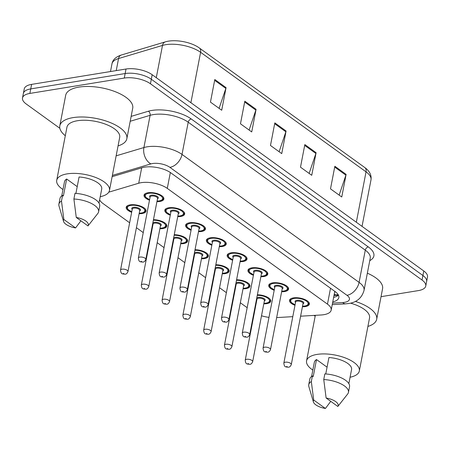 <?xml version="1.0" encoding="UTF-8"?>
<svg xmlns="http://www.w3.org/2000/svg" width="450" height="450" viewBox="0 0 450 450"><rect width="100%" height="100%" fill="white"/><g stroke="black" fill="none" stroke-linecap="round" stroke-linejoin="round"><path stroke-width="0.67" d="M236.593 279.765A10.114 4.179 10.9 0 1 249.964 286.2A10.114 4.179 10.9 0 1 246.037 288.63A10.114 4.179 10.9 0 1 243.028 288.81M235.575 287.376A10.114 4.179 10.9 0 1 235.159 287.218M215.809 264.746A10.114 4.179 10.9 0 1 229.179 271.187A10.114 4.179 10.9 0 1 225.253 273.611A10.114 4.179 10.9 0 1 222.244 273.791M214.796 272.357A10.114 4.179 10.9 0 1 214.374 272.199M195.03 249.727A10.114 4.179 10.9 0 1 208.401 256.168A10.114 4.179 10.9 0 1 204.469 258.593A10.114 4.179 10.9 0 1 201.459 258.773M194.012 257.338A10.114 4.179 10.9 0 1 193.596 257.181M174.246 234.709A10.114 4.179 10.9 0 1 187.616 241.149A10.114 4.179 10.9 0 1 183.684 243.574A10.114 4.179 10.9 0 1 180.675 243.754M173.227 242.319A10.114 4.179 10.9 0 1 172.811 242.162M153.461 219.69A10.114 4.179 10.9 0 1 166.832 226.131A10.114 4.179 10.9 0 1 162.906 228.555A10.114 4.179 10.9 0 1 159.891 228.741M152.443 227.306A10.114 4.179 10.9 0 1 152.027 227.143M131.664 212.287A10.114 4.179 10.9 0 1 126.186 207.287A10.114 4.179 10.9 0 1 130.118 204.862A10.114 4.179 10.9 0 1 140.912 206.241A10.114 4.179 10.9 0 1 146.047 211.112A10.114 4.179 10.9 0 1 142.121 213.536A10.114 4.179 10.9 0 1 139.112 213.722M257.377 294.784A10.114 4.179 10.9 0 1 270.748 301.219A10.114 4.179 10.9 0 1 266.822 303.643A10.114 4.179 10.9 0 1 263.807 303.829M256.359 302.394A10.114 4.179 10.9 0 1 255.943 302.231M274.191 290.295A10.114 4.179 10.9 0 1 268.718 285.294A10.114 4.179 10.9 0 1 272.649 282.87A10.114 4.179 10.9 0 1 283.444 284.248A10.114 4.179 10.9 0 1 288.579 289.119A10.114 4.179 10.9 0 1 284.653 291.544A10.114 4.179 10.9 0 1 281.644 291.729M253.412 275.276A10.114 4.179 10.9 0 1 247.939 270.276A10.114 4.179 10.9 0 1 251.865 267.851A10.114 4.179 10.9 0 1 262.659 269.229A10.114 4.179 10.9 0 1 267.795 274.101A10.114 4.179 10.9 0 1 263.869 276.525A10.114 4.179 10.9 0 1 260.859 276.711M232.627 260.257A10.114 4.179 10.9 0 1 227.154 255.257A10.114 4.179 10.9 0 1 231.081 252.833A10.114 4.179 10.9 0 1 241.875 254.211A10.114 4.179 10.9 0 1 247.016 259.082A10.114 4.179 10.9 0 1 243.084 261.506A10.114 4.179 10.9 0 1 240.075 261.692M211.843 245.239A10.114 4.179 10.9 0 1 206.37 240.238A10.114 4.179 10.9 0 1 210.296 237.814A10.114 4.179 10.9 0 1 221.091 239.197A10.114 4.179 10.9 0 1 226.232 244.063A10.114 4.179 10.9 0 1 222.3 246.487A10.114 4.179 10.9 0 1 219.291 246.673M191.059 230.22A10.114 4.179 10.9 0 1 185.586 225.225A10.114 4.179 10.9 0 1 189.512 222.795A10.114 4.179 10.9 0 1 200.306 224.179A10.114 4.179 10.9 0 1 205.447 229.044A10.114 4.179 10.9 0 1 201.521 231.474A10.114 4.179 10.9 0 1 198.506 231.654M170.28 215.201A10.114 4.179 10.9 0 1 164.801 210.206A10.114 4.179 10.9 0 1 168.733 207.782A10.114 4.179 10.9 0 1 179.528 209.16A10.114 4.179 10.9 0 1 184.663 214.031A10.114 4.179 10.9 0 1 180.737 216.456A10.114 4.179 10.9 0 1 177.727 216.636M149.496 200.183A10.114 4.179 10.9 0 1 144.023 195.188A10.114 4.179 10.9 0 1 147.949 192.763A10.114 4.179 10.9 0 1 158.743 194.141A10.114 4.179 10.9 0 1 163.879 199.013A10.114 4.179 10.9 0 1 159.953 201.437A10.114 4.179 10.9 0 1 156.943 201.617M294.975 305.308A10.114 4.179 10.9 0 1 289.502 300.313A10.114 4.179 10.9 0 1 293.428 297.889A10.114 4.179 10.9 0 1 304.223 299.267A10.114 4.179 10.9 0 1 309.364 304.138A10.114 4.179 10.9 0 1 305.438 306.562A10.114 4.179 10.9 0 1 302.423 306.743M300.606 316.192L321.053 314.989A18.962 7.836 -169.1 0 0 323.809 314.691A18.962 7.836 -169.1 0 0 331.178 310.146A18.962 7.836 -169.1 0 0 327.465 304.132L167.287 188.393A18.962 7.836 -169.1 0 0 138.707 183.229L108.788 192.167M334.716 291.279A18.962 7.836 10.9 0 1 334.659 292.061L331.178 310.146M276.66 317.599L292.793 316.648M253.963 312.525A18.962 7.836 -169.1 0 0 254.362 312.767M261.506 315.782A18.962 7.836 -169.1 0 0 268.982 317.363M99.63 199.817A18.962 7.836 -169.1 0 0 103.011 203.535L129.639 222.778M136.423 227.678L143.252 232.611M150.03 237.51L150.424 237.797M157.208 242.696L164.031 247.629M170.814 252.529L171.208 252.81M177.986 257.715L184.815 262.648M191.599 267.548L191.993 267.829M198.771 272.728L205.599 277.667M212.377 282.566L212.777 282.847M219.555 287.747L226.384 292.68M233.162 297.579L233.556 297.866M240.339 302.766L247.168 307.699M59.856 128.295L26.213 103.984A18.962 7.836 10.9 0 1 22.5 97.971A18.962 7.836 10.9 0 1 29.863 93.426L124.279 78.064L125.151 73.541A18.962 7.836 10.9 0 1 151.312 79.251L422.916 275.512A18.962 7.836 10.9 0 1 426.628 281.526A18.962 7.836 10.9 0 0 422.916 275.512L151.312 79.251A18.962 7.836 10.9 0 0 125.151 73.541L30.735 88.903L125.151 73.541L126.017 69.019A18.962 7.836 10.9 0 1 152.179 74.728L423.787 270.99A18.962 7.836 10.9 0 1 427.5 277.003L425.756 286.048A18.962 7.836 10.9 0 1 418.393 290.593L381.043 296.674M22.5 97.971L23.372 93.448A18.962 7.836 10.9 0 1 30.735 88.903A18.962 7.836 10.9 0 0 23.372 93.448L24.244 88.931A18.962 7.836 10.9 0 1 31.607 84.381L126.017 69.019M214.808 79.504L210.454 102.111L221.709 110.244L226.063 87.638L214.808 79.504M219.099 108.354L225.855 88.431A5.057 3.442 -54.1 0 0 226.063 87.638M244.822 101.188L240.469 123.801L251.724 131.934L256.078 109.322L244.822 101.188M249.109 130.044L255.864 110.115A5.057 3.442 -54.1 0 0 256.078 109.322M334.856 166.252L330.502 188.859L341.758 196.993L346.112 174.381L334.856 166.252M339.142 195.103L345.898 175.179A5.057 3.442 -54.1 0 0 346.112 174.381M304.847 144.562L300.493 167.175L311.743 175.303L316.097 152.696L304.847 144.562M309.133 173.419L315.889 153.489A5.057 3.442 -54.1 0 0 316.097 152.696M274.832 122.878L270.478 145.485L281.734 153.619L286.088 131.012L274.832 122.878M279.118 151.729L285.874 131.805A5.057 3.442 -54.1 0 0 286.088 131.012M332.764 301.888A18.962 7.836 -169.1 0 0 338.839 297.591A18.962 7.836 -169.1 0 0 335.126 291.577L170.814 172.845A18.962 7.836 -169.1 0 0 142.234 167.687L112.129 176.676M338.451 295.172A18.962 7.836 10.9 0 1 333.636 297.366M124.279 78.064A18.962 7.836 10.9 0 1 150.441 83.767L422.044 280.035A18.962 7.836 10.9 0 1 425.756 286.048M355.41 301.41A34.133 14.102 10.9 0 1 376.689 319.258A34.133 14.102 10.9 0 1 367.909 326.424M367.352 273.178A34.133 14.102 10.9 0 1 382.567 288.737L376.689 319.258M312.84 370.063A26.865 11.098 10.9 0 1 306.568 360.855A26.865 11.098 10.9 0 1 317.002 354.414A26.865 11.098 10.9 0 1 345.673 358.076A26.865 11.098 10.9 0 1 359.325 371.014A26.865 11.098 10.9 0 1 350.077 377.235M350.55 303.154A26.865 11.098 10.9 0 1 369.551 317.88L359.325 371.014M313.414 401.974A12.639 5.22 10.9 0 1 313.695 400.016L325.406 408.482A12.639 5.22 10.9 0 1 313.414 401.974L308.841 386.522A20.227 8.353 10.9 0 1 308.728 384.716A20.227 8.353 10.9 0 1 311.327 381.566L312.418 375.913L313.239 376.509L316.502 359.55L327.066 367.183M311.608 376.447L314.325 362.346A18.962 7.836 10.9 0 1 316.502 359.55M330.761 401.349L325.406 408.482M313.695 400.016L311.327 381.566M308.728 384.716L309.819 379.063A20.227 8.353 10.9 0 1 312.418 375.913M325.761 373.95L328.928 357.531A18.962 7.836 10.9 0 1 351.562 369.517L348.851 383.619M315.152 316.266A34.133 14.102 10.9 0 1 314.123 315.399M326.115 397.997A12.639 5.22 10.9 0 1 337.832 406.457L326.115 397.997L323.752 379.547A20.227 8.353 10.9 0 1 348.452 392.366A20.227 8.353 10.9 0 1 347.681 393.998L337.832 406.457M323.752 379.547L324.838 373.894A20.227 8.353 10.9 0 1 349.537 386.713L348.452 392.366M65.306 135.72A34.133 14.102 10.9 0 1 59.811 125.809A34.133 14.102 10.9 0 1 73.069 117.619A34.133 14.102 10.9 0 1 109.496 122.276A34.133 14.102 10.9 0 1 126.844 138.713A34.133 14.102 10.9 0 1 118.063 145.879M59.811 125.809L65.689 95.282A34.133 14.102 10.9 0 1 78.947 87.097A34.133 14.102 10.9 0 1 115.374 91.755A34.133 14.102 10.9 0 1 132.722 108.191L126.844 138.713M62.989 189.523A26.865 11.098 10.9 0 1 56.717 180.309A26.865 11.098 10.9 0 1 67.151 173.869A26.865 11.098 10.9 0 1 95.822 177.536A26.865 11.098 10.9 0 1 109.474 190.468A26.865 11.098 10.9 0 1 100.232 196.695M56.717 180.309L66.949 127.181A26.865 11.098 10.9 0 1 77.383 120.741A26.865 11.098 10.9 0 1 106.054 124.403A26.865 11.098 10.9 0 1 119.706 137.34L109.474 190.468M63.568 221.434A12.639 5.22 10.9 0 1 63.844 219.476L75.561 227.936A12.639 5.22 10.9 0 1 63.568 221.434L58.989 205.976A20.227 8.353 10.9 0 1 58.883 204.176A20.227 8.353 10.9 0 1 61.481 201.026L62.567 195.373L63.388 195.964L66.656 179.01L77.22 186.643M61.762 195.907L64.474 181.806A18.962 7.836 10.9 0 1 66.656 179.01M80.91 220.809L75.561 227.936M63.844 219.476L61.481 201.026M58.883 204.176L59.968 198.523A20.227 8.353 10.9 0 1 62.567 195.373M75.915 193.41L79.076 176.985A18.962 7.836 10.9 0 1 101.717 188.977L99 203.079M76.269 217.451A12.639 5.22 10.9 0 1 87.981 225.917L76.269 217.451L73.901 199.001A20.227 8.353 10.9 0 1 98.601 211.826A20.227 8.353 10.9 0 1 97.83 213.458L87.981 225.917M73.901 199.001L74.992 193.354A20.227 8.353 10.9 0 1 99.692 206.173L98.601 211.826M334.62 292.258A6.322 2.61 -169.1 0 0 335.261 291.679M334.204 294.424A18.962 9.051 86.6 0 0 336.431 294.863L334.091 295.003M330.519 288.253L327.465 304.132M141.671 167.856L138.707 183.229M170.342 172.519L167.287 188.393M121.309 55.018L165.246 41.895A6.322 4.511 73.4 0 0 162.495 45.422L118.558 58.545A25.284 10.446 -169.1 0 0 111.966 63.877C112.635 59.844 115.751 56.891 121.309 55.018A6.322 4.511 73.4 0 0 118.558 58.545L116.235 70.611M165.246 41.895C174.797 38.919 191.042 41.873 199.339 47.987A6.322 4.303 125.9 0 1 200.604 52.301A25.284 10.446 -169.1 0 0 162.495 45.422L156.285 77.692M356.338 222.249L366.041 171.849A6.322 4.303 -54.1 0 0 364.776 167.535C369.602 171.028 371.672 175.134 370.991 179.865A25.284 10.446 -169.1 0 0 366.041 171.849L200.604 52.301L190.896 102.701M152.179 74.728L150.441 83.767M423.787 270.99L422.044 280.035M31.607 84.381L29.863 93.426M274.674 123.711L285.874 131.805M304.684 145.395L315.889 153.489M334.699 167.085L345.898 175.179M244.659 102.021L255.864 110.115M214.65 80.336L225.855 88.431M332.527 303.131L342.697 302.535A12.639 5.22 -169.1 0 0 344.537 302.338A12.639 5.22 -169.1 0 0 346.973 295.301L169.898 167.349A12.639 5.22 -169.1 0 0 152.46 163.541A12.639 5.22 -169.1 0 0 150.846 163.907L112.376 175.393M116.145 155.835L143.91 147.544A25.284 10.446 10.9 0 1 147.133 146.818A25.284 10.446 10.9 0 1 182.014 154.423L359.083 282.375A25.284 10.446 10.9 0 1 364.033 290.391L370.238 258.176A25.284 10.446 -169.1 0 0 365.287 250.161L188.218 122.209A25.284 10.446 -169.1 0 0 153.338 114.598A25.284 10.446 -169.1 0 0 150.114 115.324L130.202 121.275M131.141 116.381L148.376 111.234A28.44 11.751 10.9 0 1 191.25 118.98L368.319 246.932A3.161 2.154 -54.1 0 0 365.287 250.161L359.083 282.375A12.639 8.606 125.9 0 1 346.973 295.301M148.376 111.234A3.161 2.256 -106.6 0 1 150.114 115.324L143.91 147.544A12.639 9.022 73.4 0 0 150.846 163.907M368.319 246.932A28.44 11.751 10.9 0 1 369.765 260.634M169.898 167.349A12.639 8.606 125.9 0 0 182.014 154.423L188.218 122.209A3.161 2.154 -54.1 0 1 191.25 118.98M342.697 302.535A12.639 6.03 86.6 0 0 345.611 303.851L332.235 304.639M338.439 295.183L334.007 295.442M295.071 304.819L291.279 302.507L290.323 301.044L290.233 299.869A9.478 3.915 10.9 0 1 291.285 298.491M302.535 306.186A8.848 3.656 -169.1 0 0 304.684 306.022A8.848 3.656 -169.1 0 0 306.388 301.095A8.848 3.656 -169.1 0 0 294.182 298.429A8.848 3.656 -169.1 0 0 295.082 304.751M295.532 302.434A4.427 1.828 10.9 0 1 296.809 300.33A4.427 1.828 10.9 0 1 302.473 301.376A4.427 1.828 10.9 0 1 302.979 303.868M303.047 303.508A3.791 1.569 -169.1 0 0 301.123 301.68A3.791 1.569 -169.1 0 0 297.073 301.162A3.791 1.569 -169.1 0 0 295.599 302.074L283.843 363.116A3.791 1.569 10.9 0 1 285.317 362.205A3.791 1.569 10.9 0 1 289.367 362.723A3.791 1.569 10.9 0 1 291.291 364.551L303.047 303.508M286.65 366.39L287.398 366.93L286.65 366.39M308.385 301.787A9.478 3.915 10.9 0 1 308.852 303.452L309.015 302.591M269.769 298.868A9.478 3.915 10.9 0 1 270.236 300.538C269.218 301.899 271.029 301.657 266.282 303.159L263.903 303.334M263.914 303.266A8.848 3.656 -169.1 0 0 266.068 303.103A8.848 3.656 -169.1 0 0 268.324 298.614A8.848 3.656 -169.1 0 0 257.265 295.358M256.916 299.514A4.427 1.828 10.9 0 1 256.562 299.031M256.759 297.984A4.427 1.828 10.9 0 1 258.193 297.411A4.427 1.828 10.9 0 1 263.858 298.463A4.427 1.828 10.9 0 1 264.364 300.949M252.675 361.637L264.431 300.589A3.791 1.569 -169.1 0 0 262.507 298.766A3.791 1.569 -169.1 0 0 258.457 298.249A3.791 1.569 -169.1 0 0 256.984 299.154L245.227 360.202A3.791 1.569 10.9 0 1 246.701 359.291A3.791 1.569 10.9 0 1 250.751 359.809A3.791 1.569 10.9 0 1 252.675 361.637C251.916 363.437 250.971 364.326 249.834 364.309C247.078 363.887 245.722 364.663 245.227 360.202M248.782 364.016L248.034 363.471L248.782 364.016M256.056 301.657A8.848 3.656 -169.1 0 0 256.466 301.832M274.286 289.8L270.495 287.488L269.539 286.026L269.449 284.85A9.478 3.915 10.9 0 1 270.501 283.472M281.751 291.167A8.848 3.656 -169.1 0 0 283.899 291.004A8.848 3.656 -169.1 0 0 285.604 286.076A8.848 3.656 -169.1 0 0 273.398 283.41A8.848 3.656 -169.1 0 0 274.303 289.733M274.748 287.415A4.427 1.828 10.9 0 1 276.024 285.311A4.427 1.828 10.9 0 1 281.689 286.363A4.427 1.828 10.9 0 1 282.195 288.849M282.262 288.489A3.791 1.569 -169.1 0 0 280.339 286.661A3.791 1.569 -169.1 0 0 276.289 286.144A3.791 1.569 -169.1 0 0 274.815 287.055L263.064 348.098A3.791 1.569 10.9 0 1 264.532 347.192A3.791 1.569 10.9 0 1 268.582 347.709A3.791 1.569 10.9 0 1 270.512 349.532L282.262 288.489M265.866 351.371L266.614 351.911L265.866 351.371M287.601 286.768A9.478 3.915 10.9 0 1 288.067 288.433L288.236 287.572M253.507 274.781L249.711 272.469L248.754 271.007L248.664 269.831A9.478 3.915 10.9 0 1 249.716 268.459M260.966 276.148A8.848 3.656 -169.1 0 0 263.121 275.985A8.848 3.656 -169.1 0 0 264.825 271.058A8.848 3.656 -169.1 0 0 252.613 268.391A8.848 3.656 -169.1 0 0 253.519 274.714M253.963 272.396A4.427 1.828 10.9 0 1 255.24 270.293A4.427 1.828 10.9 0 1 260.91 271.344A4.427 1.828 10.9 0 1 261.411 273.831M261.484 273.471A3.791 1.569 -169.1 0 0 259.554 271.642A3.791 1.569 -169.1 0 0 255.504 271.125A3.791 1.569 -169.1 0 0 254.036 272.036L242.28 333.079A3.791 1.569 10.9 0 1 243.754 332.173A3.791 1.569 10.9 0 1 247.798 332.691A3.791 1.569 10.9 0 1 249.727 334.513L261.484 273.471M245.081 336.353L245.835 336.892L245.081 336.353M266.822 271.749A9.478 3.915 10.9 0 1 267.283 273.414L267.452 272.554M232.723 259.762L228.926 257.456L227.97 255.988L227.88 254.812A9.478 3.915 10.9 0 1 228.932 253.44M240.182 261.129A8.848 3.656 -169.1 0 0 242.336 260.966A8.848 3.656 -169.1 0 0 244.041 256.039A8.848 3.656 -169.1 0 0 231.829 253.378A8.848 3.656 -169.1 0 0 232.734 259.695M233.179 257.377A4.427 1.828 10.9 0 1 234.456 255.274A4.427 1.828 10.9 0 1 240.126 256.326A4.427 1.828 10.9 0 1 240.632 258.812M240.699 258.452A3.791 1.569 -169.1 0 0 238.77 256.629A3.791 1.569 -169.1 0 0 234.726 256.112A3.791 1.569 -169.1 0 0 233.252 257.017L221.496 318.06A3.791 1.569 10.9 0 1 222.969 317.154A3.791 1.569 10.9 0 1 227.014 317.672A3.791 1.569 10.9 0 1 228.943 319.494L240.699 258.452M224.303 321.334L225.051 321.879L224.303 321.334M246.037 256.731A9.478 3.915 10.9 0 1 246.504 258.396L246.667 257.535M211.939 244.744L208.148 242.438L207.191 240.969L207.101 239.794A9.478 3.915 10.9 0 1 208.148 238.421M219.398 246.111A8.848 3.656 -169.1 0 0 221.552 245.947A8.848 3.656 -169.1 0 0 223.256 241.02A8.848 3.656 -169.1 0 0 211.05 238.359A8.848 3.656 -169.1 0 0 211.95 244.676M212.4 242.359A4.427 1.828 10.9 0 1 213.671 240.255A4.427 1.828 10.9 0 1 219.341 241.307A4.427 1.828 10.9 0 1 219.847 243.793M219.915 243.433A3.791 1.569 -169.1 0 0 217.986 241.611A3.791 1.569 -169.1 0 0 213.941 241.093A3.791 1.569 -169.1 0 0 212.468 241.999L200.711 303.047A3.791 1.569 10.9 0 1 202.185 302.136A3.791 1.569 10.9 0 1 206.235 302.653A3.791 1.569 10.9 0 1 208.159 304.481L219.915 243.433M203.518 306.315L204.266 306.861L203.518 306.315M225.253 241.712A9.478 3.915 10.9 0 1 225.72 243.382L225.883 242.516M248.985 283.854A9.478 3.915 10.9 0 1 249.452 285.519C248.434 286.881 250.245 286.639 245.498 288.146L243.118 288.315M243.135 288.253A8.848 3.656 -169.1 0 0 245.284 288.084A8.848 3.656 -169.1 0 0 247.539 283.596A8.848 3.656 -169.1 0 0 236.486 280.339M236.132 284.496A4.427 1.828 10.9 0 1 235.778 284.012M235.98 282.966A4.427 1.828 10.9 0 1 237.409 282.392A4.427 1.828 10.9 0 1 243.073 283.444A4.427 1.828 10.9 0 1 243.579 285.93M231.896 346.618L243.647 285.57A3.791 1.569 -169.1 0 0 241.723 283.748A3.791 1.569 -169.1 0 0 237.673 283.23A3.791 1.569 -169.1 0 0 236.199 284.136L224.443 345.184A3.791 1.569 10.9 0 1 225.917 344.272A3.791 1.569 10.9 0 1 229.967 344.79A3.791 1.569 10.9 0 1 231.896 346.618C231.131 348.418 230.186 349.307 229.05 349.29C226.294 348.874 224.938 349.644 224.443 345.184M227.998 348.998L227.25 348.452L227.998 348.998M235.271 286.644A8.848 3.656 -169.1 0 0 235.688 286.819M228.206 268.836A9.478 3.915 10.9 0 1 228.667 270.501C227.649 271.862 229.461 271.62 224.713 273.127L222.339 273.302M222.351 273.234A8.848 3.656 -169.1 0 0 224.505 273.066A8.848 3.656 -169.1 0 0 226.761 268.577A8.848 3.656 -169.1 0 0 215.702 265.32M215.347 269.477A4.427 1.828 10.9 0 1 214.993 268.993M215.196 267.947A4.427 1.828 10.9 0 1 216.624 267.373A4.427 1.828 10.9 0 1 222.294 268.425A4.427 1.828 10.9 0 1 222.795 270.911M211.112 331.599L222.868 270.557A3.791 1.569 -169.1 0 0 220.939 268.729A3.791 1.569 -169.1 0 0 216.889 268.211A3.791 1.569 -169.1 0 0 215.421 269.123L203.664 330.165A3.791 1.569 10.9 0 1 205.138 329.254A3.791 1.569 10.9 0 1 209.183 329.771A3.791 1.569 10.9 0 1 211.112 331.599C210.352 333.399 209.402 334.288 208.271 334.271C205.509 333.855 204.154 334.626 203.664 330.165M207.219 333.979L206.466 333.439L207.219 333.979M214.487 271.626A8.848 3.656 -169.1 0 0 214.903 271.8M207.422 253.817A9.478 3.915 10.9 0 1 207.889 255.482C206.865 256.843 208.682 256.601 203.929 258.109L201.555 258.283M201.566 258.216A8.848 3.656 -169.1 0 0 203.721 258.047A8.848 3.656 -169.1 0 0 205.976 253.558A8.848 3.656 -169.1 0 0 194.917 250.301M194.563 254.464A4.427 1.828 10.9 0 1 194.209 253.974M194.411 252.934A4.427 1.828 10.9 0 1 195.84 252.354A4.427 1.828 10.9 0 1 201.51 253.406A4.427 1.828 10.9 0 1 202.011 255.898M190.328 316.581L202.084 255.538A3.791 1.569 -169.1 0 0 200.154 253.71A3.791 1.569 -169.1 0 0 196.11 253.192A3.791 1.569 -169.1 0 0 194.636 254.104L182.88 315.146A3.791 1.569 10.9 0 1 184.354 314.235A3.791 1.569 10.9 0 1 188.398 314.752A3.791 1.569 10.9 0 1 190.328 316.581C189.568 318.381 188.618 319.269 187.487 319.252C184.725 318.836 183.369 319.607 182.88 315.146M186.435 318.96L185.681 318.42L186.435 318.96M193.703 256.607A8.848 3.656 -169.1 0 0 194.119 256.781M191.154 229.725L187.363 227.419L186.407 225.951L186.317 224.775A9.478 3.915 10.9 0 1 187.369 223.403M198.619 231.097A8.848 3.656 -169.1 0 0 200.768 230.929A8.848 3.656 -169.1 0 0 202.472 226.001A8.848 3.656 -169.1 0 0 190.266 223.341A8.848 3.656 -169.1 0 0 191.166 229.663M191.616 227.34A4.427 1.828 10.9 0 1 192.893 225.236A4.427 1.828 10.9 0 1 198.557 226.288A4.427 1.828 10.9 0 1 199.063 228.774M199.131 228.414A3.791 1.569 -169.1 0 0 197.207 226.592A3.791 1.569 -169.1 0 0 193.157 226.074A3.791 1.569 -169.1 0 0 191.683 226.98L179.927 288.028A3.791 1.569 10.9 0 1 181.401 287.117A3.791 1.569 10.9 0 1 185.451 287.634A3.791 1.569 10.9 0 1 187.374 289.463L199.131 228.414M182.734 291.296L183.482 291.842L182.734 291.296M204.469 226.699A9.478 3.915 10.9 0 1 204.936 228.364L205.104 227.498M170.37 214.712L166.579 212.4L165.623 210.938L165.532 209.756A9.478 3.915 10.9 0 1 166.584 208.384M177.834 216.079A8.848 3.656 -169.1 0 0 179.983 215.91A8.848 3.656 -169.1 0 0 181.693 210.982A8.848 3.656 -169.1 0 0 169.481 208.322A8.848 3.656 -169.1 0 0 170.387 214.644M170.831 212.321A4.427 1.828 10.9 0 1 172.108 210.218A4.427 1.828 10.9 0 1 177.773 211.269A4.427 1.828 10.9 0 1 178.279 213.756M178.346 213.401A3.791 1.569 -169.1 0 0 176.422 211.573A3.791 1.569 -169.1 0 0 172.373 211.056A3.791 1.569 -169.1 0 0 170.899 211.967L159.148 273.009A3.791 1.569 10.9 0 1 160.616 272.098A3.791 1.569 10.9 0 1 164.666 272.616A3.791 1.569 10.9 0 1 166.596 274.444L178.346 213.401M161.949 276.283L162.703 276.823L161.949 276.283M183.684 211.68A9.478 3.915 10.9 0 1 184.151 213.345L184.32 212.484M149.591 199.693L145.794 197.381L144.838 195.919L144.748 194.743A9.478 3.915 10.9 0 1 145.8 193.365M157.05 201.06A8.848 3.656 -169.1 0 0 159.204 200.891A8.848 3.656 -169.1 0 0 160.909 195.964A8.848 3.656 -169.1 0 0 148.697 193.303A8.848 3.656 -169.1 0 0 149.602 199.626M150.047 197.308A4.427 1.828 10.9 0 1 151.324 195.199A4.427 1.828 10.9 0 1 156.994 196.251A4.427 1.828 10.9 0 1 157.494 198.743M157.567 198.382A3.791 1.569 -169.1 0 0 155.638 196.554A3.791 1.569 -169.1 0 0 151.588 196.037A3.791 1.569 -169.1 0 0 150.12 196.948L138.364 257.991A3.791 1.569 10.9 0 1 139.838 257.079A3.791 1.569 10.9 0 1 143.882 257.597A3.791 1.569 10.9 0 1 145.811 259.425L157.567 198.382M141.165 261.264L141.919 261.804L141.165 261.264M162.906 196.661A9.478 3.915 10.9 0 1 163.367 198.326L163.536 197.466M186.638 238.798A9.478 3.915 10.9 0 1 187.104 240.463C186.081 241.824 187.898 241.583 183.144 243.09L180.771 243.264M180.782 243.197A8.848 3.656 -169.1 0 0 182.936 243.034A8.848 3.656 -169.1 0 0 185.192 238.539A8.848 3.656 -169.1 0 0 174.133 235.282M173.784 239.445A4.427 1.828 10.9 0 1 173.424 238.956M173.627 237.915A4.427 1.828 10.9 0 1 175.056 237.336A4.427 1.828 10.9 0 1 180.726 238.388A4.427 1.828 10.9 0 1 181.232 240.879M169.543 301.562L181.299 240.519A3.791 1.569 -169.1 0 0 179.37 238.691A3.791 1.569 -169.1 0 0 175.326 238.174A3.791 1.569 -169.1 0 0 173.852 239.085L162.096 300.127A3.791 1.569 10.9 0 1 163.569 299.216A3.791 1.569 10.9 0 1 167.619 299.734A3.791 1.569 10.9 0 1 169.543 301.562C168.784 303.362 167.839 304.251 166.703 304.234C163.946 303.817 162.591 304.588 162.096 300.127M165.651 303.941L164.903 303.401L165.651 303.941M172.918 241.588A8.848 3.656 -169.1 0 0 173.334 241.763M165.853 223.779A9.478 3.915 10.9 0 1 166.32 225.444C165.302 226.811 167.113 226.564 162.366 228.071L159.986 228.246M160.003 228.178A8.848 3.656 -169.1 0 0 162.152 228.015A8.848 3.656 -169.1 0 0 164.407 223.526A8.848 3.656 -169.1 0 0 153.349 220.264M153 224.426A4.427 1.828 10.9 0 1 152.646 223.937M152.843 222.896A4.427 1.828 10.9 0 1 154.277 222.322A4.427 1.828 10.9 0 1 159.941 223.369A4.427 1.828 10.9 0 1 160.447 225.861M148.759 286.543L160.515 225.501A3.791 1.569 -169.1 0 0 158.591 223.672A3.791 1.569 -169.1 0 0 154.541 223.155A3.791 1.569 -169.1 0 0 153.067 224.066L141.311 285.109A3.791 1.569 10.9 0 1 142.785 284.203A3.791 1.569 10.9 0 1 146.835 284.715A3.791 1.569 10.9 0 1 148.759 286.543C147.999 288.343 147.054 289.238 145.918 289.215C143.162 288.799 141.806 289.569 141.311 285.109M144.866 288.923L144.118 288.382L144.866 288.923M152.139 226.569A8.848 3.656 -169.1 0 0 152.55 226.744M145.069 208.761A9.478 3.915 10.9 0 1 145.536 210.426C144.518 211.792 146.329 211.551 141.581 213.053L139.202 213.227M139.219 213.159A8.848 3.656 -169.1 0 0 141.368 212.996A8.848 3.656 -169.1 0 0 143.072 208.069A8.848 3.656 -169.1 0 0 130.866 205.403A8.848 3.656 -169.1 0 0 131.771 211.725M132.216 209.407A4.427 1.828 10.9 0 1 133.493 207.304A4.427 1.828 10.9 0 1 139.157 208.356A4.427 1.828 10.9 0 1 139.663 210.842M127.98 271.524L139.731 210.482A3.791 1.569 -169.1 0 0 137.807 208.654A3.791 1.569 -169.1 0 0 133.757 208.136A3.791 1.569 -169.1 0 0 132.283 209.047L120.532 270.09A3.791 1.569 10.9 0 1 122.001 269.184A3.791 1.569 10.9 0 1 126.051 269.702A3.791 1.569 10.9 0 1 127.98 271.524C127.215 273.324 126.27 274.219 125.134 274.202C122.377 273.78 121.022 274.556 120.532 270.09M124.087 273.904L123.334 273.364L124.087 273.904M127.086 205.982L126.917 206.843A9.478 3.915 10.9 0 1 127.969 205.47M338.197 294.705L336.431 294.863M199.339 47.987L364.776 167.535M111.966 63.877L110.486 71.544M370.991 179.865L362.036 226.373M345.611 303.851L348.744 303.508C356.771 302.299 361.873 297.928 364.033 290.391M302.518 306.253L304.897 306.079C307.598 305.409 308.919 304.537 308.852 303.452M283.843 363.116C284.338 367.577 285.694 366.806 288.45 367.223C289.631 367.178 290.582 366.289 291.291 364.551M290.233 299.869L290.396 299.002M270.236 300.538L270.399 299.672M256.039 301.731L256.455 301.899M281.734 291.234L284.113 291.06C286.813 290.396 288.135 289.519 288.067 288.433M263.064 348.098C263.554 352.558 264.909 351.787 267.666 352.204C268.847 352.164 269.798 351.27 270.512 349.532M269.449 284.85L269.618 283.984M260.955 276.216L263.329 276.041C266.034 275.377 267.351 274.5 267.283 273.414M242.28 333.079C242.769 337.545 244.125 336.769 246.887 337.191C248.068 337.146 249.013 336.251 249.727 334.513M248.664 269.831L248.833 268.971M240.171 261.197L242.544 261.023C245.25 260.359 246.566 259.481 246.504 258.396M221.496 318.06C221.985 322.526 223.341 321.75 226.102 322.172C227.284 322.127 228.229 321.233 228.943 319.494M227.88 254.812L228.049 253.952M219.386 246.178L221.76 246.004C224.466 245.34 225.787 244.463 225.72 243.382M200.711 303.047C201.206 307.507 202.562 306.731 205.318 307.153C206.499 307.108 207.444 306.219 208.159 304.481M207.101 239.794L207.264 238.933M249.452 285.519L249.621 284.653M235.254 286.712L235.671 286.881M228.667 270.501L228.836 269.64M214.476 271.693L214.892 271.868M207.889 255.482L208.052 254.621M193.691 256.674L194.107 256.849M306.568 360.855L315.332 315.326M198.602 231.159L200.981 230.991C203.681 230.321 205.003 229.444 204.936 228.364M179.927 288.028C180.422 292.489 181.778 291.718 184.534 292.134C185.715 292.089 186.666 291.201 187.374 289.463M186.317 224.775L186.48 223.914M177.817 216.146L180.197 215.972C182.897 215.303 184.219 214.425 184.151 213.345M159.148 273.009C159.638 277.47 160.993 276.699 163.755 277.116C164.931 277.071 165.881 276.182 166.596 274.444M165.532 209.756L165.701 208.896M157.039 201.127L159.412 200.953C162.118 200.284 163.434 199.412 163.367 198.326M138.364 257.991C138.853 262.451 140.209 261.681 142.971 262.097C144.152 262.052 145.097 261.163 145.811 259.425M144.748 194.743L144.917 193.877M187.104 240.463L187.268 239.602M172.907 241.656L173.323 241.83M166.32 225.444L166.483 224.584M152.123 226.643L152.539 226.811M145.536 210.426L145.704 209.565M126.917 206.843L127.007 208.018L127.963 209.481L131.754 211.792"/></g></svg>
